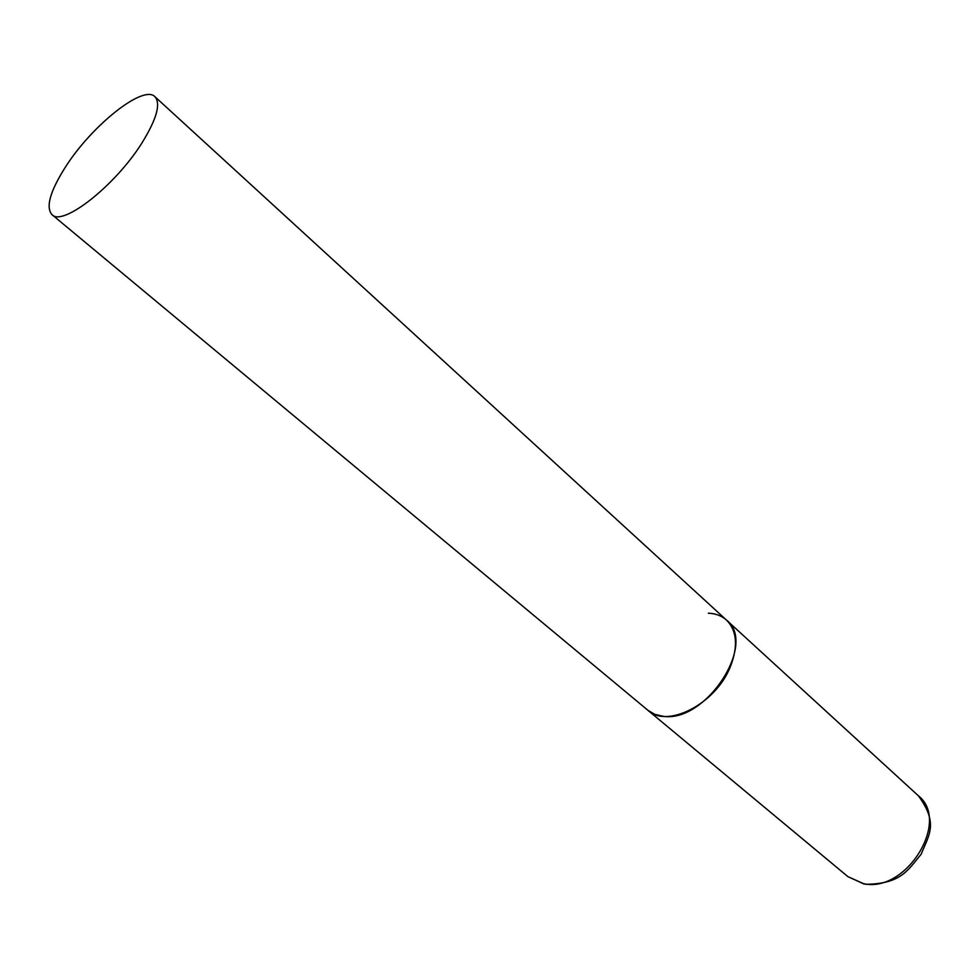 <?xml version="1.0" encoding="UTF-8"?>
<svg xmlns="http://www.w3.org/2000/svg" width="979" height="979" viewBox="0 0 979 979"><rect width="100%" height="100%" fill="white"/><g stroke="black" fill="none" stroke-linecap="round" stroke-linejoin="round"><path stroke-width="1.47" d="M663.113 716.285L654.78 714.34L647.865 710.264C667.152 728.755 715.527 704.06 730.248 666.98C738.288 646.434 737.052 630.819 726.54 620.135C757.562 643.582 705.639 723.212 663.113 716.285M708.355 613.209C715.661 613.49 721.719 615.803 726.54 620.135L918.437 795.841C950.78 821.112 905.979 893.546 863.466 883.633L847.912 876.646L864.188 884.086M142.285 142.408C156.762 118.814 160.972 103.59 154.915 96.701C143.411 84.231 91.793 125.508 65.532 166.907C50.076 191.248 45.56 207.156 51.973 214.646C62.693 226.993 115.84 185.178 142.285 142.408M51.973 214.646L847.912 876.646M918.437 795.841C938.824 823.767 928.753 835.197 921.129 854.251C907.594 870.49 901.059 883.853 865.62 884.318M726.54 620.135L154.915 96.701"/></g></svg>
